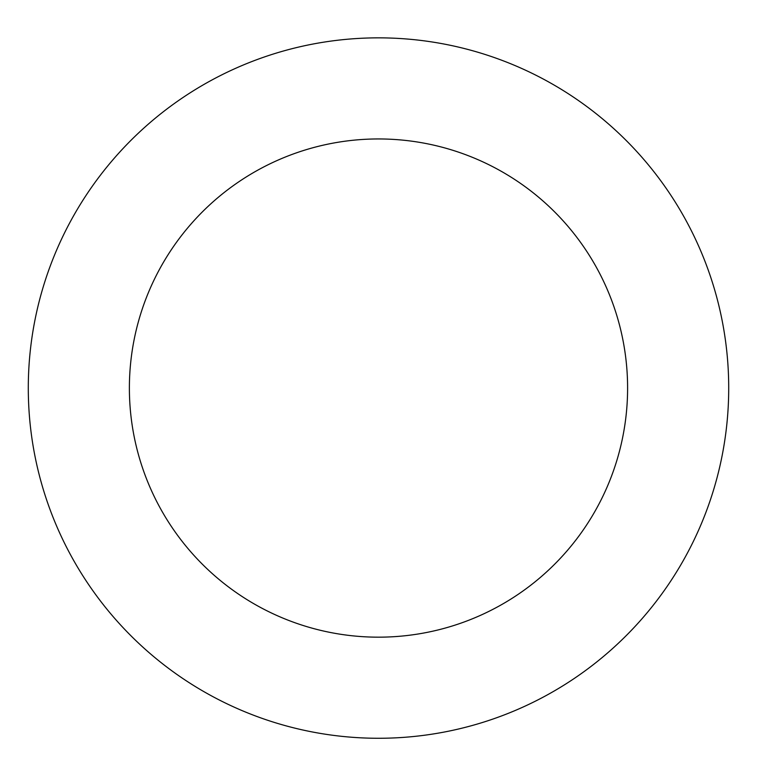 <?xml version="1.0" encoding="UTF-8"?>
<svg xmlns="http://www.w3.org/2000/svg" width="757" height="757" viewBox="0 0 757 757"><rect width="100%" height="100%" fill="white"/><g stroke="black" fill="none" stroke-linecap="round" stroke-linejoin="round"><path stroke-width="1.14" d="M531.897 73.23A350.217 350.217 0 0 0 29.154 412.631A350.217 350.217 0 0 0 574.449 678.329A350.217 350.217 0 0 0 531.897 73.23M487.612 164.118A249.119 249.119 0 0 0 129.996 405.534A249.119 249.119 0 0 0 517.883 594.529A249.119 249.119 0 0 0 487.612 164.118"/></g></svg>

